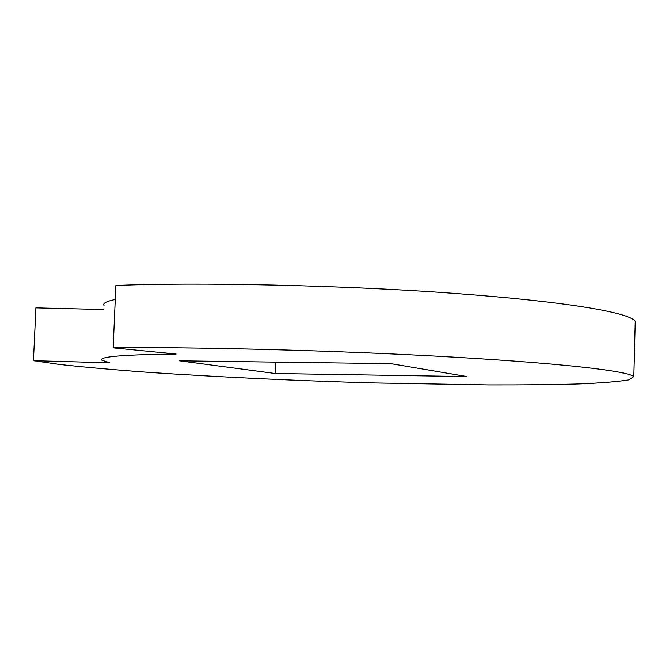 <?xml version="1.0" encoding="UTF-8"?>
<svg xmlns="http://www.w3.org/2000/svg" width="669" height="669" viewBox="0 0 669 669"><rect width="100%" height="100%" fill="white"/><g stroke="black" fill="none" stroke-linecap="round" stroke-linejoin="round"><path stroke-width="1" d="M104.03 305.524C102.616 303.333 106.371 301.318 115.269 299.469M33.45 360.683L109.825 362.832L101.621 360.106C99.255 356.644 124.074 354.629 176.072 354.043L113.161 347.872C191.275 346.751 342.428 350.556 454.519 357.187C561.86 363.451 627.514 370.894 633.844 376.588L628.626 379.917C617.437 381.706 600.879 383.036 578.961 383.931C553.756 384.65 523.676 384.984 488.713 384.918L373.595 382.927C296.183 380.736 220.803 377.191 147.473 372.29C113.178 369.756 84.01 367.164 59.967 364.496L33.45 360.683L35.9 307.865L103.854 309.555M113.161 347.872L115.879 285.504C193.935 282.084 344.761 285.128 456.542 293.557C563.599 301.476 629.027 312.172 635.257 321.254L635.207 323.478M467.004 376.563L275.101 373.503L179.677 360.825L390.98 363.677L467.004 376.563M275.101 373.503L275.536 362.121M635.266 321.271L633.844 376.597"/></g></svg>
